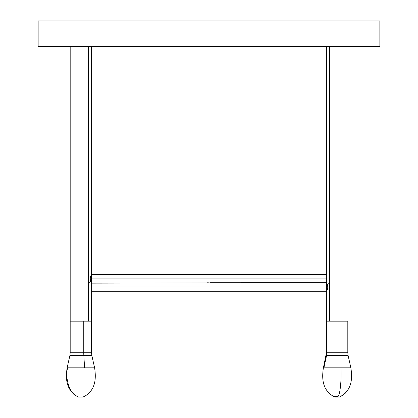 <?xml version="1.0" encoding="UTF-8"?>
<svg xmlns="http://www.w3.org/2000/svg" width="418" height="418" viewBox="0 0 418 418"><rect width="100%" height="100%" fill="white"/><g stroke="black" fill="none" stroke-linecap="round" stroke-linejoin="round"><path stroke-width="0.63" d="M94.092 367.819L67.643 367.819C64.623 378.238 70.099 394.493 77.246 396.332L77.137 396.332M350.357 367.819L340.858 367.819C341.71 378.238 340.168 394.493 338.152 396.332L333.402 396.332M83.762 321.16L70.187 321.16L91.542 321.16L88.417 321.16L88.417 46.529L88.417 321.16L83.762 321.16L83.762 352.766L83.762 321.16M69.879 355.572L70.187 352.766L70.187 321.16L70.187 352.766L91.542 352.766L91.856 355.572L83.846 355.572A12.812 3.475 90 0 1 83.762 352.766A12.812 3.475 -90 0 0 83.846 355.572L69.879 355.572L67.126 367.819L84.593 367.819L83.846 355.572L84.593 367.819L94.609 367.819L91.856 355.572L77.884 355.572M347.41 352.766L326.855 352.766A12.812 12.331 -90 0 1 326.557 355.572A12.812 12.331 90 0 0 326.855 352.766L326.458 352.766L326.855 352.766L326.855 321.16L326.458 321.16L347.813 321.16L326.855 321.16L326.855 352.766L347.813 352.766L348.121 355.572L326.144 355.572L326.557 355.572L323.908 367.819L350.874 367.819L348.121 355.572M329.583 321.16L329.583 46.529L329.583 321.16M91.542 286.988L326.458 286.988L91.542 286.988M328.088 283.446L329.013 282.803M327.618 284.277L327.759 283.968M327.754 290.008L327.226 287.83L327.503 284.611M208.289 282.782L209 282.934L208.639 283.017L207.15 283.017M207.683 282.72L207.971 282.735M209.361 282.85L209 282.934L209.361 282.85M210.029 282.735L326.458 282.72M91.542 278.874L326.458 278.874L91.542 278.874M90.246 275.854L90.774 278.033L90.497 281.257M379.847 46.529L379.847 20.9L379.847 46.529L38.153 46.529L38.153 20.9L38.153 46.529L379.847 46.529M38.153 20.9L379.847 20.9L38.153 20.9M89.912 282.422L89.489 282.819M90.382 281.586L90.241 281.899M91.542 283.148L209 282.934M209.705 283.085L209.361 283.017M210.557 282.735L210.85 283.017M91.542 291.262L326.458 291.262L326.458 352.766L323.391 367.819C321.897 377.867 321.949 389.56 333.376 396.332L338.152 396.332C340.168 394.493 341.71 378.238 340.858 367.819L323.391 367.819L323.908 367.819L326.557 355.572L347.713 355.572M333.81 396.332L334.834 397.1L339.432 397.1L340.456 396.332M337.133 397.1L337.133 396.332L337.133 397.1C334.405 397.1 334.405 397.1 337.133 397.1C339.865 397.1 339.865 397.1 337.133 397.1M78.568 397.1L83.166 397.1L84.19 396.332L83.166 397.1L78.568 397.1L77.544 396.332L78.636 397.1M77.246 396.332C70.099 394.493 64.623 378.238 67.643 367.819L67.126 367.819C65.631 377.867 65.683 389.56 77.105 396.332M77.973 352.766L91.542 352.766L91.542 46.529M84.624 396.332C96.051 389.56 96.103 377.867 94.609 367.819M345.477 393.066L340.895 396.332C352.317 389.56 352.369 377.867 350.874 367.819M91.542 274.605L326.458 274.605L326.458 46.529L326.458 321.16M347.813 321.16L347.813 352.766M70.187 321.16L70.187 46.529M91.542 352.766L91.542 321.16"/></g></svg>
